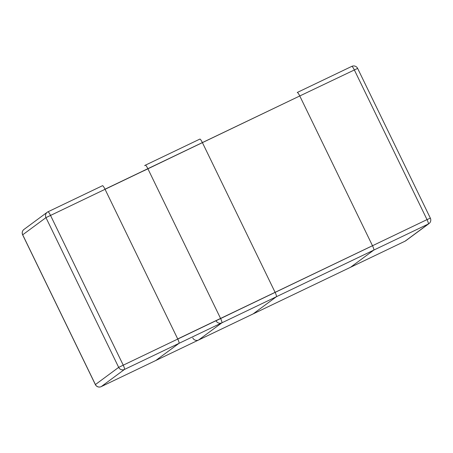 <?xml version="1.0" encoding="UTF-8"?>
<svg xmlns="http://www.w3.org/2000/svg" width="453" height="453" viewBox="0 0 453 453"><rect width="100%" height="100%" fill="white"/><g stroke="black" fill="none" stroke-linecap="round" stroke-linejoin="round"><path stroke-width="0.68" d="M429.008 223.589L405.746 240.764A4.383 4.315 -126.4 0 1 405.056 241.183L428.323 224.003A4.383 4.315 53.6 0 0 429.008 223.589A4.383 4.383 0 0 0 430.35 218.148L427.02 219.609A4.383 0.747 64.4 0 1 428.323 224.003L373.787 250.107A4.383 0.747 -115.6 0 0 372.485 245.713L299.773 95.968A4.383 0.747 -115.6 0 0 297.27 92.469A4.383 0.747 -115.6 0 0 297.247 92.48A4.383 0.747 64.4 0 1 297.27 92.469A4.383 0.747 64.4 0 1 299.773 95.968L372.485 245.713A4.383 0.747 64.4 0 1 373.787 250.107L350.52 267.287L155.73 360.531A4.383 0.747 -115.6 0 0 155.73 360.531A4.383 0.747 -115.6 0 0 155.753 360.52L179.02 343.34A4.383 0.747 -115.6 0 0 177.718 338.946L105.005 189.201A4.383 0.747 -115.6 0 0 102.503 185.702A4.383 0.747 -115.6 0 0 102.48 185.713A4.383 0.747 64.4 0 1 102.503 185.702A4.383 0.747 64.4 0 1 105.005 189.201L177.718 338.946A4.383 0.747 64.4 0 1 179.02 343.34L155.753 360.52A4.383 0.747 64.4 0 1 155.73 360.531L101.195 386.635A4.383 0.747 -115.6 0 0 101.217 386.624L155.753 360.52A4.383 0.747 64.4 0 1 155.73 360.531L350.497 267.298A4.383 0.747 64.4 0 1 350.497 267.298A4.383 0.747 -115.6 0 0 350.52 267.287A4.383 0.747 -115.6 0 0 350.52 267.287L405.033 241.194A4.383 0.747 64.4 0 1 405.01 241.2M47.99 211.8L102.48 185.713A4.383 0.747 64.4 0 1 102.503 185.702A4.383 0.747 64.4 0 1 105.005 189.201L177.718 338.946A4.383 0.747 64.4 0 1 179.02 343.34L373.787 250.107L350.52 267.287L373.787 250.107A4.383 0.747 -115.6 0 0 372.485 245.713L299.773 95.968A4.383 0.747 -115.6 0 0 297.27 92.469A4.383 0.747 -115.6 0 0 297.247 92.48M253.136 313.901L198.601 340.005A4.383 0.747 -115.6 0 1 198.578 340.022L253.114 313.918A4.383 0.747 -115.6 0 0 253.136 313.901L276.404 296.721A4.383 0.747 -115.6 0 0 275.101 292.332L202.389 142.587A4.383 0.747 -115.6 0 0 199.886 139.082A4.383 0.747 -115.6 0 0 199.864 139.099M22.65 234.852L22.695 234.801A4.383 4.315 -126.4 0 1 23.992 229.411A4.383 4.383 0 0 0 22.65 234.852L95.362 384.597L118.675 367.366L45.963 217.627L22.695 234.801L95.407 384.546A4.383 4.315 -126.4 0 0 101.217 386.624L124.484 369.444L179.02 343.34L155.753 360.52L405.056 241.183A4.383 0.747 64.4 0 1 405.033 241.194A4.383 4.383 0 0 0 405.746 240.764M101.172 386.647A4.383 0.747 -115.6 0 0 101.195 386.635A4.383 4.383 0 0 1 95.362 384.597M299.773 95.968L357.638 68.403A4.383 4.383 0 0 0 351.805 66.365L297.27 92.469L351.783 66.376A4.383 0.747 64.4 0 1 351.805 66.365A4.383 0.747 64.4 0 1 354.308 69.864L427.02 219.609L118.675 367.366A4.383 4.315 53.6 0 0 124.484 369.444A4.383 0.747 -115.6 0 0 123.182 365.05L50.47 215.305A4.383 0.747 -115.6 0 0 47.967 211.806A4.383 0.747 -115.6 0 0 47.944 211.817A4.383 4.315 53.6 0 0 45.963 217.627L299.773 95.968L105.005 189.201M192.791 337.932A4.383 4.315 -126.4 0 0 198.601 340.005L221.868 322.83L276.404 296.721M275.101 292.332L216.058 320.752A4.383 4.315 53.6 0 0 221.868 322.83A4.383 0.747 -115.6 0 0 220.566 318.436L147.854 168.692A4.383 0.747 -115.6 0 0 145.351 165.192A4.383 0.747 -115.6 0 0 145.328 165.203M143.346 171.008L202.389 142.587M177.718 338.946L372.485 245.713M179.02 343.34L373.787 250.107M155.753 360.52L350.52 267.287M102.503 185.702L47.967 211.806A4.383 4.383 0 0 0 47.254 212.236L23.992 229.411M357.638 68.403L430.35 218.148M199.886 139.082L145.351 165.192A4.383 4.383 0 0 0 144.637 165.617"/></g></svg>
